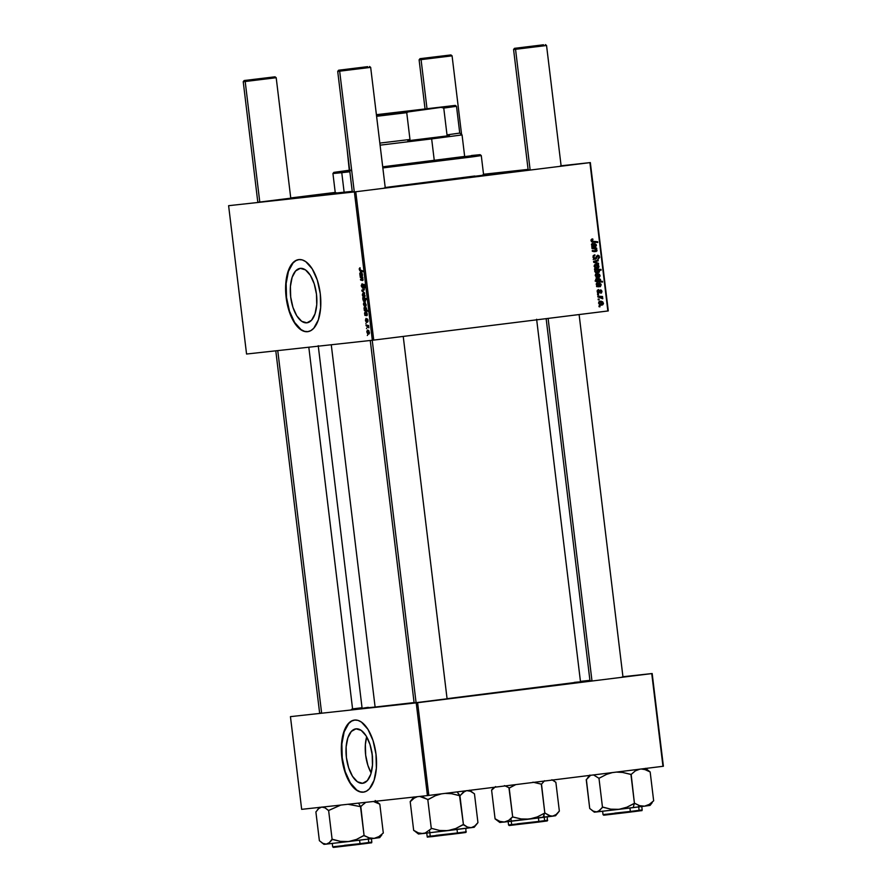 <?xml version="1.0" encoding="UTF-8"?>
<svg xmlns="http://www.w3.org/2000/svg" width="892" height="892" viewBox="0 0 892 892"><rect width="100%" height="100%" fill="white"/><g stroke="black" fill="none" stroke-linecap="round" stroke-linejoin="round"><path stroke-width="1.34" d="M362.598 783.299L357.413 781.771L352.518 776.319L348.649 767.789L346.408 757.475L346.129 746.938L347.858 737.807L351.325 731.44L356.008 728.831A27.44 12.967 82.9 0 1 372.176 754.554A27.44 12.967 82.9 0 1 362.687 783.288A27.44 12.967 82.9 0 1 362.598 783.299A27.44 12.967 82.9 0 1 346.419 757.564A27.44 12.967 82.9 0 1 355.919 728.842A27.44 12.967 82.9 0 1 356.008 728.831L361.193 730.358L366.088 735.811L369.946 744.341L372.187 754.654L372.466 765.18L370.749 774.323L367.281 780.69L362.598 783.299M363.3 792.163L366.545 791.104L369.5 788.706L374.094 780.288L376.368 768.179L376 754.242L373.034 740.583L367.917 729.299L361.438 722.085L357.993 720.379L354.57 720.056A36.316 17.16 82.9 0 1 375.989 754.119A36.316 17.16 82.9 0 1 363.423 792.152A36.316 17.16 82.9 0 1 363.3 792.163A36.316 17.16 82.9 0 1 341.892 758.1A36.316 17.16 82.9 0 1 354.458 720.067A36.316 17.16 82.9 0 1 354.57 720.056L351.325 721.115L348.382 723.512L343.788 731.931L341.502 744.039L341.881 757.977L344.847 771.636L349.954 782.92L356.443 790.134L359.889 791.84L363.3 792.163M300.281 268.358A27.44 12.967 82.9 0 1 316.459 294.081A27.44 12.967 82.9 0 1 306.959 322.815A27.44 12.967 82.9 0 1 306.87 322.826L301.686 321.298L296.791 315.846L292.933 307.316L290.692 297.003L290.413 286.466L292.13 277.323L295.598 270.967L300.281 268.358L305.465 269.886L310.36 275.338L314.229 283.868L316.47 294.182L316.749 304.707L315.021 313.85L311.553 320.217L306.87 322.826A27.44 12.967 82.9 0 1 290.703 297.092A27.44 12.967 82.9 0 1 300.191 268.369A27.44 12.967 82.9 0 1 300.281 268.358M307.573 331.69L310.829 330.631L313.772 328.234L318.366 319.815L320.652 307.707L320.273 293.769L317.307 280.11L312.2 268.827L305.711 261.612L302.265 259.906L298.853 259.583A36.316 17.16 82.9 0 1 320.261 293.646A36.316 17.16 82.9 0 1 307.695 331.679A36.316 17.16 82.9 0 1 307.573 331.69A36.316 17.16 82.9 0 1 286.165 297.627A36.316 17.16 82.9 0 1 298.731 259.594A36.316 17.16 82.9 0 1 298.853 259.583L295.609 260.642L292.654 263.04L288.06 271.458L285.786 283.567L286.154 297.504L289.12 311.163L294.237 322.447L300.715 329.661L304.161 331.367L307.573 331.69M352.608 709.151L351.56 709.263M447.082 698.815L415.181 702.773L446.033 698.927M622.962 676.95L621.914 677.061M385.255 187.866L384.207 187.978M290.781 198.202L258.87 202.15L289.722 198.314M561.124 166.001L560.076 166.113M489.786 174.141A91.831 0.569 173.1 0 1 500.646 173.104A91.831 0.569 173.1 0 1 385.221 187.61L480.063 175.947L500.646 173.093L483.609 174.832A91.831 0.569 173.1 0 1 489.786 174.141L489.753 174.185M336.139 192.705L321.834 194.79L352.24 191.479A91.831 0.569 173.1 0 1 329.159 194.121L352.24 191.501L321.399 194.79L335.269 192.817M375.108 707.044L331.267 344.758L375.108 707.044L414.089 702.584A109.995 0.68 -6.9 0 1 375.108 707.044A109.995 0.68 -6.9 0 1 362.107 708.293L375.108 707.044M373.726 340.097L355.774 191.758L589.913 162.634L607.865 310.985L372.332 340.265L246.56 354.024L228.608 205.684L354.38 191.925L372.332 340.265L246.56 354.024L228.608 205.684L355.774 191.758L354.38 191.925L372.332 340.265L608.288 310.918L589.913 162.634L355.774 191.758L373.726 340.097M597.618 294.761L598.543 294.828L598.454 294.059L597.529 294.014L598.543 294.828L598.454 294.059L597.529 294.014L597.618 294.761M598.231 299.823L599.156 299.879L599.067 299.121L598.142 299.076L599.156 299.879L599.067 299.121L598.142 299.076L598.231 299.823M598.487 289.521L597.227 290.446L597.618 292.688L599.134 292.955L600.729 290.669L601.409 291.584L600.784 293.234L601.576 292.855L601.955 291.193L601.119 290.023L599.803 290.257L598.387 292.364L597.707 291.193L598.487 289.521L597.138 291.506L598.744 290.246L598.487 289.521M595.934 280.902L596.034 281.66L602.535 282.095L602.434 281.337L599.959 281.136L600.428 279.352L598.376 278.148L595.912 278.928L596.592 280.958L596.034 281.66L602.535 282.095L602.434 281.337L599.959 281.136L600.584 279.865L597.428 278.148L595.722 279.765L596.592 280.958L595.934 280.902M593.002 257.297L594.942 259.349L596.302 258.713L597.618 255.993L598.855 257.364L597.852 259.371L599.602 257.442L598.967 255.625L597.651 255.212L595.522 258.323L594.518 258.524L593.726 256.874L594.875 254.8L593.37 255.513L593.002 257.297L595.142 259.327L597.785 255.959L598.833 257.086L597.997 259.36L599.58 257.019L597.651 255.212L594.986 258.591L593.749 257.253L594.875 254.8L593.002 257.297M594.105 266.407L596.257 268.38L598.231 268.057L598.956 266.92L598.554 265.348L596.737 264.389L594.763 264.746L594.105 266.407L597.239 268.38L598.956 266.396L595.722 264.389L594.105 266.407M592.032 248.6L595.232 248.913L596.402 250.15L595.912 250.797L592.266 250.563L592.355 251.321L596.904 251.009L595.967 248.868L596.759 248.913L596.67 248.154L591.942 247.842L592.032 248.6L594.228 248.745L596.402 250.15L595.912 250.797L592.266 250.563L592.355 251.321L596.023 251.555L597.016 250.317L595.967 248.868L596.759 248.913L596.67 248.154L591.942 247.842L592.032 248.6M592.199 238.978L590.995 240.004L591.697 241.821L597.74 242.479L597.64 241.721L592.132 241.23L591.742 240.249L592.968 239.703L592.645 238.956L590.983 240.617L592.968 242.167L597.74 242.479L597.64 241.721L593.046 241.409L591.731 240.572L592.968 239.703L592.199 238.978M591.753 246.348L591.853 247.117L595.655 247.084L596.246 244.676L594.763 243.505L595.834 245.701L594.685 246.359L593.86 243.75L592.165 243.427L591.474 244.508L592.321 246.203L591.853 247.117L595.399 247.151L596.413 245.345L594.763 243.505L595.823 245.356L594.685 246.359L592.656 243.293L591.485 244.787L592.321 246.203L591.753 246.348M594.585 269.674L595.443 269.741L594.975 271.848L596.893 272.874L599.268 272.194L598.822 270.031L601.096 270.198L600.996 269.44L594.496 269.016L595.443 269.741L594.674 271.112L597.841 272.874L599.536 271.201L598.822 270.031L601.096 270.198L600.996 269.44L594.496 269.016L594.585 269.674M593.682 262.293L598.599 264.099L598.499 263.296L594.362 261.847L598.197 260.832L598.108 260.085L593.57 261.378L593.682 262.293L598.599 264.099L598.499 263.296L594.362 261.847L598.197 260.832L598.108 260.085L593.57 261.378L593.682 262.293M595.209 275.583L597.361 277.557L599.346 277.234L600.082 275.974L599.457 274.29L597.852 273.565L595.878 273.922L595.209 275.583L598.342 277.568L600.071 275.572L596.837 273.565L595.209 275.583M596.536 285.864L596.637 286.644L600.439 286.611L601.03 284.191L599.547 283.02L600.617 285.228L599.469 285.875L598.644 283.266L596.949 282.942L596.257 284.024L597.105 285.719L596.637 286.644L600.182 286.678L601.197 284.871L599.547 283.02L600.606 284.871L599.469 285.875L597.439 282.809L596.269 284.314L597.105 285.719L596.536 285.864M598.554 303.202L600.706 305.187L602.691 304.852L603.405 303.726L602.802 301.92L601.197 301.195L599.212 301.552L598.554 303.202L601.687 305.187L603.416 303.202L600.182 301.195L598.554 303.202M597.874 296.936L601.063 297.304L602.758 298.664L601.632 297.17L602.602 297.248L602.513 296.478L597.785 296.177L597.874 296.936L602.702 298.787L601.632 297.17L602.602 297.248L602.513 296.478L597.785 296.177L597.874 296.936M599.067 306.748L599.993 306.815L599.903 306.045L598.978 306.001L599.993 306.815L599.903 306.045L598.978 306.001L599.067 306.748M483.542 174.263L528.086 169.391L483.542 174.263M561.101 165.778L590.337 162.578L608.288 310.918L590.337 162.578L561.101 165.778M290.747 197.946L335.225 192.416L290.747 197.946M365.865 323.517L366.277 322.871L365.865 323.517M366.478 328.568L366.891 327.922L366.478 328.568M366.043 318.366L365.631 321.187L366.59 321.822L367.37 319.659L367.571 322.179L367.504 319.035L366.155 321.187L366.043 318.366L365.419 320.25L366.356 321.945L367.292 319.659L367.493 322.19L368.05 320.406L367.147 318.912L366.233 321.198L366.043 318.366M364.181 309.658L364.282 310.416L367.838 311.252L366.389 310.137L366.456 308.175L365.352 307.071L364.059 307.695L364.282 310.416L367.838 311.252L364.839 307.015L364.181 309.658M361.282 286.042L362.709 288.161L363.981 285.05L364.036 288.417L364.638 288.005L364.081 284.37L363.3 284.537L362.509 287.436L361.684 286.053L362.163 283.678L361.238 285.574L362.553 288.194L363.813 285.027L364.114 288.406L364.85 286.198L363.702 284.28L362.431 287.447L361.684 286.053L362.163 283.678L361.282 286.042M362.386 295.14L363.133 296.88L364.728 297.047L364.259 293.669L362.81 293.39L362.353 294.761L364.204 297.315L365.029 295.453L363.155 293.256L362.386 295.14M360.279 277.356L362.029 277.869L362.732 279.073L362.509 279.787L360.513 279.308L360.602 280.066L362.821 280.467L362.776 277.211L360.178 276.598L360.279 277.356L362.308 277.1L360.279 277.356L362.743 279.174L362.509 279.787L360.513 279.308L360.602 280.066L362.609 280.545L362.776 277.211L360.178 276.598L360.279 277.356M359.833 267.812L359.231 268.748L359.721 270.599L363.044 271.647L362.955 270.889L359.866 269.975L360.156 267.834L359.264 269.362L360.435 271.023L363.044 271.647L362.955 270.889L360.435 270.287L359.833 267.812M360 275.093L360.1 275.873L362.286 275.974L361.65 272.573L361.951 275.36L360.68 272.227L359.766 273.532L360 275.093L360.769 275.004L360.1 275.873L362.029 276.13L362.475 274.401L361.483 272.473L361.907 275.36L360.323 272.116L360 275.093M362.821 298.419L363.49 301.173L365.107 301.708L365.151 299.054L366.4 299.366L366.3 298.608L362.743 297.761L362.821 298.419L364.605 298.196L362.821 298.419L362.955 299.857L364.783 301.808L365.608 300.258L365.151 299.054L366.4 299.366L366.3 298.608L362.743 297.761L362.821 298.419M361.929 291.037L364.705 293.156L362.275 290.647L364.304 289.889L364.215 289.131L361.817 290.123L364.705 293.156L362.275 290.647L364.304 289.889L364.215 289.131L361.817 290.123L361.929 291.037M363.49 304.328L364.237 306.056L365.832 306.224L365.374 302.856L363.914 302.566L363.468 303.938L365.307 306.491L366.133 304.629L364.27 302.433L363.49 304.328M364.783 314.62L364.884 315.389L367.069 315.489L366.434 312.088L366.768 314.865L365.464 311.743L364.549 313.059L364.783 314.62L365.553 314.519L364.884 315.389L366.813 315.645L367.259 313.928L366.266 311.988L366.69 314.887L365.107 311.642L364.783 314.62M366.835 331.947L367.582 333.686L369.177 333.853L368.708 330.475L367.426 330.096L366.813 331.568L368.652 334.121L369.478 332.259L367.615 330.062L366.835 331.947M366.121 325.68L367.883 326.249L368.853 327.832L368.619 325.535L366.032 324.922L366.121 325.68L368.162 325.424L366.121 325.68L368.853 327.832L368.619 325.535L366.032 324.922L366.121 325.68M367.314 335.503L367.727 334.857L367.314 335.503M428.829 795.419L417.612 702.706L651.751 673.594L662.968 766.306L427.435 795.586L301.663 809.345L290.446 716.633L416.218 702.874L427.435 795.586L301.663 809.345L290.446 716.633L417.612 702.706L416.218 702.874L427.435 795.586L663.392 766.239L651.751 673.594L417.612 702.706L428.829 795.419M580.447 681.376L589.924 680.34L580.447 681.376M622.939 676.727L652.175 673.527L663.392 766.239L652.175 673.527L622.939 676.727M352.574 708.895L362.041 707.724L352.574 708.895M591.017 680.797L589.991 680.931M415.148 702.673L414.122 702.807M320.663 713.009L319.648 713.143M368.262 707.323L362.107 708.293L318.232 345.683M536.627 319.258L580.502 681.867A109.995 0.68 -6.9 0 1 447.07 698.681L579.956 681.867M578.362 681.99L574.292 682.391M529.19 169.848L528.164 169.982M258.836 202.049L257.81 202.194M353.31 191.724L352.284 191.858M335.258 192.784L318.723 195.058L329.159 194.121A91.831 0.569 173.1 0 1 318.31 195.17A91.831 0.569 173.1 0 1 335.258 192.784M298.92 259.572A36.316 17.16 -97.1 0 0 286.544 297.705A36.316 17.16 -97.1 0 0 307.874 331.657M299.21 259.539L295.966 260.598L293.022 262.995L288.428 271.413L286.142 283.522L286.522 297.46L289.487 311.107L294.594 322.402L301.083 329.616L304.529 331.322L307.941 331.646M354.637 720.045A36.316 17.16 -97.1 0 0 342.272 758.178A36.316 17.16 -97.1 0 0 363.602 792.129M354.938 720.011L351.693 721.071L348.739 723.468L344.156 731.886L341.87 743.995L342.238 757.932L345.204 771.591L350.322 782.875L356.8 790.089L360.257 791.795L363.668 792.118M366.668 736.792A27.44 12.967 -97.1 0 0 371.172 772.951L367.894 765.403L365.653 755.078L365.374 744.552L366.668 736.792M372.51 757.04L371.864 751.7M372.365 756.316A13.781 6.512 82.9 0 1 371.908 752.625M362.475 270.767L360.435 271.023L362.475 270.767M362.498 275.293L361.907 275.36L362.498 275.293M362.13 273.142L361.528 273.22L362.13 273.142M362.286 275.962L361.561 276.063L362.286 275.962M362.442 275.639L360.903 275.84L362.442 275.639M362.475 275.494L360.413 275.751L362.475 275.494M361.271 275.204L360.112 273.733L361.07 272.785L360.413 272.874L361.271 275.204L360.223 274.245L360.335 272.885L361.271 275.204M362.91 280.378L362.174 280.478L362.91 280.378M363.1 279.754L360.602 280.066L363.1 279.754M363.1 279.709L362.509 279.787L363.1 279.709M362.81 277.479L361.483 277.635L362.81 277.479M366.344 298.909L365.151 299.054L366.344 298.909M363.267 299.823L363.802 298.753L366.311 298.619L364.382 298.865L365.564 300.013L364.683 301.061L365.597 300.95L364.683 301.061L363.267 299.311L365.876 298.497L363.891 298.753L365.129 299.567L364.906 300.994L363.267 299.846M365.096 298.318L363.3 298.541L365.096 298.318M363.289 294.003L365.018 295.419L364.114 296.568L364.995 296.456L362.698 295.118L364.427 293.858L363.289 294.003L364.471 294.706L364.56 296.311L363.066 296.044L363.289 294.003M364.304 289.822L361.817 290.123L364.304 289.822M363.234 287.347L362.431 287.447L363.234 287.347M363.278 287.157L362.709 287.224L363.278 287.157M363.624 285.139L363.055 285.206L363.624 285.139M364.817 287.558L363.992 287.659L364.817 287.558M364.527 284.938L363.813 285.027L364.527 284.938M364.393 303.18L366.133 304.596L365.218 305.744L366.11 305.633L363.802 304.295L365.542 303.035L364.393 303.18L365.586 303.882L365.675 305.488L364.137 305.164L364.393 303.18M364.906 309.702L364.427 308.119L366.121 307.617L365.006 307.762L366.657 308.955L365.82 309.97L366.545 309.881L364.75 309.557L364.003 308.509L366.121 307.628L364.906 307.773L366.11 308.353L366.211 309.736L364.884 309.68M366.4 310.148L364.282 310.416L366.4 310.148M365.464 314.452L364.895 313.259L365.854 312.312L365.196 312.39L366.055 314.72L364.895 313.259L365.475 312.523L366.344 314.686L365.441 314.441M367.281 314.809L366.69 314.887L367.281 314.809M366.913 312.668L366.311 312.746L366.913 312.668M367.069 315.489L366.333 315.578L367.069 315.489M367.214 315.166L365.687 315.355L367.214 315.166M367.259 315.01L365.196 315.266L367.259 315.01M366.846 321.12L366.233 321.198L366.846 321.12M368.062 321.365L367.359 321.454L368.062 321.365M367.85 319.581L367.292 319.659L367.85 319.581M367.738 330.798L369.478 332.225L368.563 333.374L369.444 333.262L367.147 331.924L367.738 330.798L368.875 330.664L367.738 330.798L368.931 331.512L369.009 333.117L367.526 332.85L367.738 330.798M368.652 325.77L367.158 325.948L368.652 325.77M591.753 239.078L592.79 238.967L591.753 239.078M591.028 239.859L592.399 239.703L591.028 239.859M590.983 240.662L591.731 240.572L590.983 240.662M591.407 241.587L593.046 241.409L591.407 241.587M591.474 241.654L597.64 241.721L595.744 242.345L591.474 241.654M593.771 245.166L594.373 245.11L593.771 245.166M592.689 246.46L595.254 246.393L592.667 246.426M595.834 245.411L596.413 245.345L595.834 245.411M594.462 245.568L593.448 247.363M591.842 247.028L592.455 246.961L591.842 247.028M593.949 247.173L594.407 246.46M594.094 246.304L591.53 245.021L592.745 244.04L591.53 244.174L592.745 244.04L594.094 246.304L592.143 246.515L594.094 246.304L592.255 245.456L592.745 244.04L594.094 246.304M591.976 248.188L596.67 248.154L594.763 248.812L591.976 248.188M595.31 248.935L595.967 248.868L595.31 248.935M596.402 250.384L597.016 250.317L596.402 250.384M595.064 250.529L594.072 251.767M595.22 251.544L596.023 251.555M592.31 250.931L595.912 250.797L592.31 250.931M594.663 251.555L595.076 250.775M594.54 269.351L600.996 269.44L599.101 270.053L594.54 269.351M598.086 270.12L598.822 270.031L598.086 270.12M595.488 272.361L597.74 272.127L594.663 271.045L596.347 269.897L595.031 270.042L596.625 269.863L598.855 270.767L597.74 272.127L595.243 270.978L596.347 269.897L599.536 271.201L595.432 272.361M597.584 271.413L595.901 273.086M594.953 264.623L596.135 265.114M598.376 266.463L598.956 266.396L598.376 266.463M597.004 266.608L595.287 268.603M595.967 268.425L596.949 267.388M596.157 265.125L594.786 264.601M594.975 267.868L597.149 267.633L594.674 266.34L595.889 265.136L594.284 265.303L595.889 265.136L598.376 266.44L597.149 267.633L594.83 267.868M594.674 266.34L596.257 265.102L598.387 266.563L596.781 267.656L594.674 266.34M593.637 261.925L594.362 261.847L593.637 261.925M594.005 262.415L595.544 262.237L594.005 262.415M596.882 263.475L598.499 263.296L596.882 263.475M593.213 255.736L594.841 255.558L593.213 255.736M593.113 255.959L594.139 255.848L593.113 255.959M593.002 257.342L593.749 257.253L593.002 257.342M593.604 258.736L594.986 258.591L593.604 258.736M593.57 258.535L594.061 257.409M598.833 257.108L599.58 257.019L598.833 257.108M596.436 256.104L597.785 255.959L596.436 256.104M596.291 256.417L597.25 256.316L596.291 256.417M595.8 257.788L596.748 257.688L595.8 257.788M594.797 257.899L593.191 259.539M594.016 259.238L594.574 258.513M596.079 277.044L598.264 276.81L595.789 275.517L596.993 274.312L595.388 274.48L600.071 275.572L598.264 276.81L595.945 277.044M598.119 275.784L596.402 277.78M597.082 277.602L598.053 276.565M595.956 281.025L596.592 280.958L595.956 281.025M596.57 278.382L597.852 278.873M600.004 279.921L600.584 279.865L600.004 279.921M598.632 280.077L598.019 281.348L602.434 281.337L600.539 281.961L598.019 281.348L598.51 280.824M597.986 278.973L596.425 278.36M595.053 280.958L598.933 281.025L596.324 279.943L597.662 278.884L600.015 279.976L598.933 281.025L595.756 281.203M596.726 279.163L599.491 279.241L599.502 280.857L596.391 280.813L595.767 279.999L596.547 279.319L595.722 279.408L596.748 279.151M596.982 281.236L598.064 280.188M598.554 284.693L599.156 284.626L598.554 284.693M597.462 285.975L600.037 285.908L597.45 285.942M600.617 284.938L601.197 284.871L600.617 284.938M599.246 285.083L598.231 286.889M596.625 286.544L597.239 286.477L596.625 286.544M598.733 286.689L599.19 285.986M598.878 285.819L596.313 284.537L597.529 283.556L596.313 283.689L597.529 283.556L598.878 285.819L596.926 286.031L598.878 285.819L597.038 284.972L597.529 283.556L598.878 285.819M597.25 290.413L598.744 290.246L597.25 290.413M598.543 292.364L597.138 291.528L598.688 293.111L600.294 290.803L601.977 291.35L600.472 289.945L598.933 292.163L597.462 292.487L598.543 292.364M600.784 293.234L601.977 291.35L600.784 293.234M599.491 290.803L600.662 290.68L599.491 290.803M599.457 290.892L600.294 290.803L599.457 290.892M599.223 291.55L599.959 291.472L599.223 291.55M598.008 291.684L597.529 292.844M597.751 292.821L599.48 292.632L597.751 292.821M599.402 301.429L600.584 301.909M602.836 303.269L603.416 303.202L602.836 303.269M601.464 303.414L599.736 305.398M600.416 305.231L601.398 304.194M600.617 301.931L599.246 301.407M599.424 304.674L601.598 304.44L599.134 303.146L600.338 301.931L598.733 302.109L600.338 301.931L602.825 303.235L601.598 304.44L599.29 304.674M598.153 299.21L599.067 299.121L598.153 299.21M597.83 296.512L602.513 296.478L600.628 297.192L597.83 296.512M600.896 297.248L601.632 297.17L600.896 297.248M602.044 298.341L602.814 298.262L602.044 298.341M597.54 294.159L598.454 294.059L597.54 294.159M598.989 306.146L599.903 306.045L598.989 306.146M599.491 275.617L598.922 276.62L597.529 276.81L595.778 275.383L597.74 274.301L599.491 275.617M602.825 303.235L601.241 304.462L599.123 303.012L601.085 301.931L602.825 303.235M350.344 170.093L333.842 172.379L347.278 170.952L342.35 171.565L341.77 172.68L349.854 171.777L341.77 172.68L344.134 192.259L352.228 191.356L335.303 193.107L344.134 192.259L341.77 172.68L332.939 173.539L341.77 172.68L342.55 171.543L347.389 170.952L333.842 172.379L349.263 170.227M471.411 155.52L480.119 154.673L471.422 155.531M464.654 156.435L382.701 166.815L464.654 156.435M483.609 174.865L497.558 173.472L488.325 174.832L385.221 187.599L477.677 176.226L497.558 173.472L482.605 174.977M474.812 176.003L385.21 187.51L483.642 175.155L481.279 155.587L382.835 167.93L473.206 156.769L481.279 155.576L480.119 154.673L382.713 166.893L480.119 154.673M472.448 156.435L481.279 155.587M349.731 170.74L350.534 170.651M349.709 170.584L346.196 170.885L349.709 170.584M364.995 803.079L362.854 804.673L364.995 803.079M360.814 806.636L362.854 804.673L360.513 806.669L364.07 835.503L356.499 839.428L348.594 841.546L340.454 841.368L331.958 839.361L329.293 842.661L326.238 844.144L322.904 843.341L319.381 840.71L315.88 811.865L319.381 840.71L322.904 843.341L326.238 844.144L374.183 838.38L369.232 837.867L364.07 835.503L360.814 806.636M358.595 803.112L360.513 806.669L358.595 803.112M371.406 838.614L371.83 842.115L360.011 843.665L359.844 844.3L360.011 843.665L371.83 842.115C369.745 843.553 377.015 841.892 359.844 844.3L333.508 847.4L332.683 846.854L360.011 843.665L359.587 840.208L360.011 843.665L344.513 845.315M344.836 845.906L369.801 842.94M316.036 811.843L318.7 808.542L321.756 807.059L325.089 807.873L328.624 810.505L332.114 839.35L328.624 810.505L340.8 805.063L328.468 810.527L325.089 807.873L321.756 807.059L318.7 808.542L316.036 811.843M348.058 804.272L360.58 806.658L348.058 804.272M381.865 834.856L379.702 837.61L374.183 838.38L369.232 837.867L363.691 835.548L356.499 839.428L348.594 841.546L374.183 838.38L378.888 836.596L383.304 833.017L379.814 804.171L373.458 801.495L379.814 804.171L383.304 833.017L378.888 836.596L374.183 838.38L377.428 837.811M375.22 800.525L379.814 804.171L375.699 801.25M325.937 844.055L324.153 844.311M323.974 844.356L348.594 841.546L340.454 841.368L332.493 839.305L329.293 842.661L326.238 844.144L323.963 844.356L321.209 842.193M369.745 842.951L370.871 842.84M371.284 842.806L363.089 843.899M356.298 844.735L333.798 847.367M333.385 847.4L334.868 847.177M332.259 843.353L332.683 846.854L335.425 846.463M319.481 807.271L317.318 810.025M477.064 823.606L474.7 826.07L471.188 827.72L467.408 827.062L463.037 824.609L455.812 828.501L447.851 830.63L474.187 827.274L477.945 822.625L474.455 793.78L470.474 791.282L466.694 790.635L464.877 791.182L459.938 795.72L463.427 824.565L459.547 795.764L460.105 795.697L451.553 793.713L445.153 793.389L451.553 793.713L459.826 795.731L457.105 791.906L460.105 795.697L463.182 792.274L466.694 790.635L470.474 791.282L474.455 793.78L477.945 822.625L474.7 826.07L471.188 827.72L467.408 827.062L463.595 824.543L455.812 828.501L447.851 830.63L439.678 830.474L431.672 828.423L425.183 833.017L422.986 833.563L418.426 832.916L413.676 830.43L410.186 801.585L413.676 830.43L418.426 832.916L422.986 833.563L471.433 827.531M429.487 830.14L429.832 832.704M426.744 833.017L427.168 836.518L437.426 835.38L457.451 832.961L457.027 829.515L457.451 832.961L466.304 831.779L457.451 832.961L457.183 833.607L465.769 832.481L460.082 833.251M415.159 797.035L413.453 798.117M411.859 799.667L410.398 801.562L414.223 798.117L417.356 796.69L414.223 798.117L410.186 801.585L413.955 796.935M420.009 833.775L418.482 834.02L413.855 830.407L419.541 833.529M419.697 796.433L423.053 797.136L427.803 799.622L431.293 828.467L427.803 799.622L435.419 795.686L441.44 793.858L435.419 795.686L428.182 799.578L419.697 796.433M418.482 834.02L447.851 830.63L439.678 830.474L431.672 828.423L425.183 833.017L418.437 834.02M453.883 834.02L429.375 836.83M436.444 835.927L457.183 833.607L457.451 832.961L436.032 835.347M465.88 828.278L465.892 832.448L432.341 836.596C423.343 837.398 429.643 837.253 427.168 836.518L429.899 836.127M474.288 793.802L469.694 790.189M558.459 812.066L556.106 814.541L552.583 816.18L555.582 815.734L559.351 811.084L555.861 782.251L551.869 779.753L555.861 782.251L559.351 811.084L556.106 814.541L552.583 816.18L550.721 816.124L544.822 813.025L541.511 784.157L532.948 782.173L541.332 784.179L544.822 813.025L537.207 816.961L529.257 819.101L542.96 817.407L544.722 813.036L542.96 817.407L552.583 816.18L548.814 815.522L545.001 813.002L537.207 816.961L529.257 819.101L521.073 818.934L512.688 816.927L509.198 788.082L515.754 784.614L508.986 788.104L512.688 816.927L508.663 820.395L504.381 822.034L499.821 821.376L495.294 818.867L500.947 821.989M517.839 824.386L538.59 822.078L538.846 821.421L517.427 823.807M508.139 821.476L508.563 824.977L511.294 824.587M547.287 816.737L547.287 820.908L509.22 825.535L508.563 824.977L538.846 821.421L538.433 817.975L538.846 821.421L547.71 820.239L538.846 821.421L538.59 822.078L547.164 820.941L541.477 821.71M541.511 784.157L544.577 780.734L541.511 784.157M493.265 788.127L491.592 790.044L495.082 818.889L491.592 790.044L495.618 786.577L491.804 790.022L493.833 787.335M504.459 785.596L509.588 788.037L504.459 785.596M501.416 822.234L504.381 822.034L499.821 821.376L495.082 818.889L499.843 822.48L552.828 815.99M535.289 822.48L510.77 825.29M504.381 822.034L529.257 819.101L521.073 818.934L512.476 816.949L508.663 820.395L504.381 822.034M552.817 779.998L555.683 782.262M612.269 772.606L606.549 774.379L598.978 778.303L593.559 774.936L598.978 778.303L602.468 807.137L599.647 810.46L596.592 811.943L644.537 806.178L649.242 804.394L653.658 800.815L650.168 771.97L645.005 769.606L641.225 769.004L645.005 769.606L650.168 771.97L653.658 800.815L649.242 804.394L644.537 806.178L639.586 805.654L634.424 803.302L631.168 774.423L622.594 772.439L616.439 772.093L622.594 772.439L630.934 774.457L634.424 803.302L626.853 807.215L618.948 809.345L633.22 807.606L634.346 803.313L633.22 807.606L644.537 806.178L639.586 805.654L634.658 803.268L626.853 807.215L618.948 809.345L610.808 809.167L602.468 807.137L598.978 778.303L606.549 774.379L612.28 772.606M615.19 813.694L630.187 812.099L630.354 811.452L614.867 813.103M602.613 811.14L603.037 814.641L605.768 814.251M641.761 806.413L642.184 809.914C640.099 811.352 647.369 809.68 630.187 812.099L603.694 815.199L603.037 814.641L630.354 811.452L629.942 808.007L630.354 811.452L642.184 809.914L630.354 811.452L630.187 812.099L640.155 810.739M631.168 774.423L635.349 770.866L640.055 769.094L635.349 770.866L631.168 774.423M645.574 768.313L650.168 771.97L644.949 768.648M652.219 802.644L650.056 805.409L647.782 805.61M586.39 779.63L589.723 808.498L586.234 779.653L590.571 775.304L586.39 779.63M596.592 811.943L593.258 811.129L589.723 808.498L593.258 811.129L596.592 811.943L618.948 809.345L610.808 809.167L602.847 807.093L598.175 811.475L594.317 812.155L596.592 811.943M644.537 806.178L650.056 805.398L644.537 806.178M596.291 811.843L594.507 812.11M626.652 812.534L604.152 815.165M603.739 815.188L605.211 814.965M640.099 810.739L641.225 810.627M641.638 810.605L633.443 811.698M594.317 812.155L591.563 809.992M589.835 775.059L587.672 777.824M244.14 80.548L243.226 81.696L245.189 81.518L245.98 80.369L244.14 80.548L274.97 76.824L244.207 80.525L275.037 76.812L245.98 80.369L245.189 81.518L243.226 81.707L257.821 202.261M321.611 712.998L277.758 350.612L321.611 712.998M259.784 202.049L245.189 81.518L259.784 202.049M274.234 77.905L245.189 81.518L276.197 77.716L290.781 198.28M421.069 59.641L421.849 58.493L420.009 58.671L450.917 54.936L421.849 58.493L421.069 59.641L419.106 59.831L421.069 59.641L426.989 108.545L421.069 59.641L452.077 55.839L421.069 59.641M450.114 56.029L452.077 55.839L450.917 54.936M339.662 71.182L370.671 67.379L339.662 71.182L354.258 191.713L339.662 71.182L337.711 71.371L339.662 71.182L340.454 70.033L339.662 71.182M367.671 66.655L338.614 70.212L367.671 66.655M372.232 340.276L416.085 702.673L372.232 340.276M368.708 67.569L370.671 67.379L369.511 66.476M515.543 49.305L546.551 45.503L515.543 49.305L530.127 169.848L515.543 49.305L513.58 49.495L515.543 49.305L516.323 48.168L515.543 49.305M543.551 44.778L514.483 48.335L543.551 44.778M548.112 318.411L591.965 680.797L548.112 318.411M544.588 45.693L546.551 45.503L545.391 44.6M380.717 114.209L443.09 106.895L380.717 114.209M459.436 133.109L447.003 134.87L449.412 135.617L431.048 137.937L431.661 138.907L462.056 134.915L431.661 138.907L434.281 160.56L431.661 138.907L380.081 145.162L431.661 138.907L431.048 137.937L449.412 135.617L407.822 140.78L431.048 137.937L407.822 140.78L409.974 139.475L379.836 143.088L409.974 139.475L406.741 112.682L409.172 111.344L441.072 107.374L443.759 108.088L447.003 134.87L449.412 135.617L407.822 140.78L409.974 139.475L406.741 112.682L376.591 116.306L455.299 105.401L376.391 114.689L455.344 105.412L441.072 107.374L443.759 108.088L447.003 134.87L459.748 133.098L456.503 106.315L443.759 108.088L456.503 106.315L455.344 105.412M349.307 170.628L347.077 148.786M376.469 115.269L409.172 111.344L376.469 115.269M335.303 193.107L332.939 173.539L333.842 172.379M346.33 171.911L346.196 170.885L346.33 171.911M368.14 837.465L368.329 839.049M510.926 818.566L511.239 821.175M638.494 805.264L638.683 806.847M275.795 350.824L319.648 713.221M308.81 347.211L352.619 709.229M368.34 839.127L368.697 842.081M276.197 77.716L275.037 76.812M425.027 108.779L419.106 59.831L420.009 58.671M511.607 824.197L511.25 821.242M544.566 820.205L544.209 817.25M544.209 817.183L543.942 814.987M461.599 134.558L452.077 55.839M447.093 698.893L403.229 336.429M385.266 187.944L370.671 67.379M430.2 835.737L429.844 832.782M414.122 702.885L370.269 340.488M352.295 191.936L337.711 71.371L338.614 70.212M546.551 45.503L561.135 166.068M579.109 314.553L622.973 677.017M638.694 806.914L639.051 809.869M514.483 48.335L513.58 49.495L528.175 170.06M546.149 318.656L590.002 681.009M459.737 133.098L462.056 134.915L464.687 156.669"/></g></svg>
